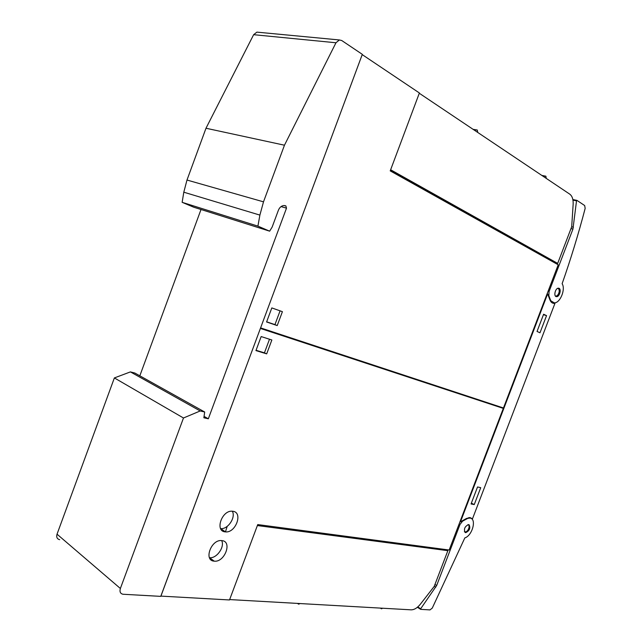 <?xml version="1.0" encoding="UTF-8"?>
<svg xmlns="http://www.w3.org/2000/svg" width="642" height="642" viewBox="0 0 642 642"><rect width="100%" height="100%" fill="white"/><g stroke="black" fill="none" stroke-linecap="round" stroke-linejoin="round"><path stroke-width="0.96" d="M572.945 229.066L576.524 200.858L576.949 200.392L584.669 205.544L585.167 208.377C578.434 234.073 570.754 259.183 562.119 283.716C565.843 289.157 560.161 303.144 554.343 302.863L550.948 300.881L550.371 299.718L548.83 295.681L549.062 291.532L572.945 229.066L570.979 228.608M558.66 288.21C561.702 288.483 559.728 296.789 556.662 296.668L556.397 296.652C553.348 296.427 555.29 288.073 558.38 288.186L558.66 288.21M555.828 296.435L555.868 296.435C559.27 294.397 560.121 291.645 558.404 288.186M472.48 518.832L554.961 303.337L554.279 303.409C552.337 303.409 550.908 302.278 549.985 300.015L547.634 293.859L460.483 521.826L466.421 518.495L469.84 517.572L472.48 518.832L470.096 517.596M554.961 303.337L551.414 302.27M467.737 518.383L469.679 518.086C476.958 518.03 472.64 535.524 464.832 537.908L432.291 608.054L430.02 609.9L420.687 609.354L420.679 608.76L436.672 585.496L460.025 524.418L462.617 521.127L467.737 518.383M469.101 524.763C470.666 528.133 469.551 530.765 465.747 532.651L465.185 532.499C463.596 529.136 464.712 526.504 468.516 524.602L469.101 524.763M464.896 532.242L465.017 532.258C468.54 530.741 469.775 528.197 468.7 524.626M547.634 293.859L547.153 293.715M460.483 521.826L460.033 521.593M480.73 487.663L474.253 504.58L471.051 503.954L477.544 486.965L480.73 487.663M546.543 315.639L539.986 332.781L537.033 331.449L543.613 314.235L546.543 315.639L543.445 314.668M474.253 504.58L471.372 503.119M260.395 328.423L160.917 596.105L229.507 599.957L257.739 524.578L449.167 550.017L503.312 408.392L497.365 405.969M260.467 328.231L278.692 333.856M260.443 328.447L503.312 408.392M225.149 531.865C214.572 531.159 221.907 510.005 232.324 511.217L232.837 511.273C243.31 512.26 235.831 533.149 225.47 531.897L227.18 526.384M232.613 511.826L232.821 511.265M445.925 549.584L447.867 550.676L434.201 586.435L420.414 604.138C417.332 607.942 414.226 609.844 411.105 609.836L229.651 599.572M257.37 525.557L447.867 550.676M382.568 608.223L381.557 608.809L380.481 608.102M380.369 608.102L381.308 608.712M299.926 603.552L298.731 604.186L297.423 603.408M221.883 540.612C232.621 541.334 224.724 562.553 214.251 561.164L214.211 561.156C203.37 560.715 211.122 539.232 221.65 540.588L221.883 540.612M261.158 336.56L271.855 339.995L266.687 353.87L255.941 350.588L261.158 336.56M221.675 540.588C225.029 546.888 216.651 558.741 209.517 557.705L209.452 557.705M232.34 511.217C235.999 517.436 227.902 529.554 220.663 528.607L220.615 528.599M256.054 350.283L264.432 352.851L269.496 339.241M264.432 352.851L266.687 353.87M362.208 54.634L260.596 327.885M362.257 54.642L419.395 92.978L390.216 170.884L558.211 264.793L503.464 407.983L260.644 327.901M555.041 263.019L557.681 263.405L390.641 169.761M419.29 93.259L569.775 194.165C572.239 196.035 573.362 199.413 573.146 204.316L571.693 226.746L557.681 263.405M390.36 170.507L555.194 262.738M546.246 178.388L545.893 176.205L541.808 175.41M545.893 176.205L542.963 176.189M473.074 129.323L477.287 130.021L473.836 129.836M477.287 130.021L477.776 132.477M277.224 325.574L266.582 321.979L271.815 307.919L282.408 311.667L277.224 325.574L274.945 324.619L280.072 310.84M266.647 321.811L274.945 324.619M362.313 54.337L160.765 596.37L123.007 594.251C120.327 593.657 119.452 591.731 120.375 588.481L183.484 417.998L200.192 410.96L204.694 412.003L203.859 417.781L208.329 418.793L286.501 208.16L285.875 205.913L283.772 205.536C281.357 205.857 279.551 207.446 278.371 210.303L272.152 227.067L269.648 231.168L257.915 226.128L259.89 215.102L263.501 201.837L284.462 145.204L335.975 42.765L339.369 39.956L341.729 40.518L362.313 54.337M258.389 32.269L256.888 32.132L253.638 34.684L335.975 42.765M269.648 231.168L193.691 207.197L182.143 202.326L183.797 192.199L186.991 180.041L205.994 128.24L253.638 34.684M205.994 128.24L284.462 145.204M183.484 417.998L114.372 377.929L57.034 534.184C56.207 537.177 57.09 539.007 59.69 539.681M114.372 377.929L130.406 371.903L200.192 410.96M130.406 371.903L134.812 373.018L204.694 412.003M204.06 416.393L208.329 418.793M139.828 375.819L201.01 209.509M182.143 202.326L257.915 226.128M576.845 200.368L572.857 199.534L576.861 200.368M549.062 291.532L548.091 291.251M550.371 299.718L549.809 299.549M548.83 295.681L548.268 295.513M576.524 200.858L572.961 200.111M573.41 227.188L571.677 226.787M555.25 295.793L555.434 295.906C557.922 297.39 560.851 289.727 558.243 288.563L557.545 288.418M434.947 584.461L436.672 585.496M459.134 523.952L460.025 524.418M466.052 518.704L466.509 518.945M462.152 520.887L462.617 521.127M417.396 607.268L420.574 609.274M417.781 606.939L420.679 608.76M434.265 586.266L435.774 587.181M464.391 531.48L465.137 531.889C467.922 532.515 470.803 524.987 467.898 524.683L467.866 524.674M186.991 180.041L263.501 201.837M183.797 192.199L259.89 215.102M57.034 534.184L120.375 588.481M281.044 206.604L286.501 208.16M284.599 205.552L285.875 205.913M551.037 301.868L552.168 302.205M555.868 296.435L556.662 296.668M469.679 518.086L468.796 517.629M420.582 609.282L417.388 607.276M465.017 532.258L465.747 532.651M551.927 302.703L554.279 303.409M214.251 561.164L209.517 557.705M225.47 531.897L220.663 528.607M339.369 39.956L256.888 32.132"/></g></svg>
